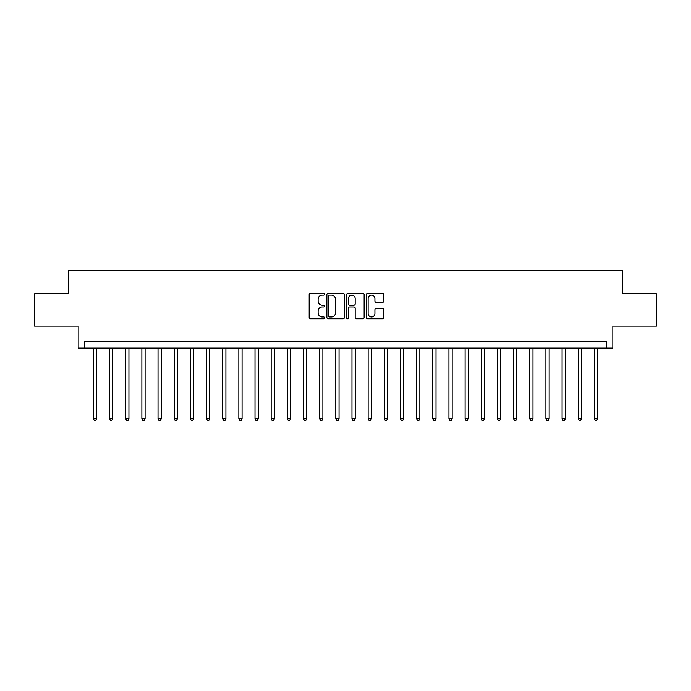 <?xml version="1.0" encoding="UTF-8"?>
<svg xmlns="http://www.w3.org/2000/svg" width="691" height="691" viewBox="0 0 691 691"><rect width="100%" height="100%" fill="white"/><g stroke="black" fill="none" stroke-linecap="round" stroke-linejoin="round"><path stroke-width="1.04" d="M324.813 294.262A0.89 0.89 0 0 0 323.924 293.373L310.44 293.373A1.27 1.27 0 0 0 309.171 294.642L309.171 317.489A1.27 1.27 0 0 0 310.44 318.758L323.924 318.758A0.89 0.89 0 0 0 324.813 317.869A0.89 0.89 0 0 0 323.924 316.979L322.179 316.979A4.06 4.06 0 0 1 318.119 312.919L318.119 311.019A4.06 4.06 0 0 1 322.179 306.951L323.924 306.951A0.89 0.89 0 0 0 324.813 306.07A0.89 0.89 0 0 0 323.924 305.18L322.179 305.18A4.06 4.06 0 0 1 318.119 301.112L318.119 299.212A4.06 4.06 0 0 1 322.179 295.152L323.924 295.152A0.89 0.89 0 0 0 324.813 294.262M382.589 302.321A1.27 1.27 0 0 0 383.859 301.051L383.859 294.642A1.27 1.27 0 0 0 382.589 293.373L367.612 293.373A1.27 1.27 0 0 0 366.342 294.642L366.342 317.489A1.27 1.27 0 0 0 367.612 318.758L382.589 318.758A1.27 1.27 0 0 0 383.859 317.489L383.859 309.749A1.27 1.27 0 0 0 382.589 308.48L376.18 308.48A1.27 1.27 0 0 0 374.911 309.749L374.911 313.584A3.395 3.395 0 0 1 371.516 316.979A3.395 3.395 0 0 1 368.122 313.584L368.122 298.547A3.395 3.395 0 0 1 371.516 295.152A3.395 3.395 0 0 1 374.911 298.547L374.911 301.051A1.27 1.27 0 0 0 376.18 302.321L382.589 302.321M606.352 348.083L612.813 348.083L612.813 326.109L656.45 326.109L656.45 293.779L622.513 293.779L622.513 270.509L68.487 270.509L68.487 293.779L34.55 293.779L34.55 326.109L78.187 326.109L78.187 348.083L606.352 348.083L606.352 341.622L84.648 341.622L84.648 348.083M344.386 294.642A1.27 1.27 0 0 0 343.125 293.373L328.147 293.373A1.27 1.27 0 0 0 326.878 294.642L326.878 317.489A1.27 1.27 0 0 0 328.147 318.758L343.125 318.758A1.27 1.27 0 0 0 344.386 317.489L344.386 294.642M347.875 293.373L362.853 293.373A1.27 1.27 0 0 1 364.122 294.642L364.122 317.489A1.27 1.27 0 0 1 362.853 318.758L356.444 318.758A1.27 1.27 0 0 1 355.174 317.489L355.174 308.221A1.27 1.27 0 0 0 353.904 306.951L349.655 306.951A1.27 1.27 0 0 0 348.385 308.221L348.385 317.869A0.89 0.89 0 0 1 347.495 318.758A0.89 0.89 0 0 1 346.614 317.869L346.614 294.642A1.27 1.27 0 0 1 347.875 293.373M329.538 295.152A0.89 0.89 0 0 0 328.657 296.042L328.657 316.089A0.89 0.89 0 0 0 329.538 316.979L331.378 316.979A4.06 4.06 0 0 0 335.446 312.919L335.446 299.212A4.06 4.06 0 0 0 331.378 295.152L329.538 295.152M355.174 298.607A3.395 3.395 0 0 0 351.779 295.212A3.395 3.395 0 0 0 348.385 298.607L348.385 303.91A1.27 1.27 0 0 0 349.655 305.18L353.904 305.18A1.27 1.27 0 0 0 355.174 303.91L355.174 298.607M93.38 348.083L93.38 418.806L96.61 418.806L96.61 348.083M96.61 418.806L95.643 420.491L94.347 420.491L93.38 418.806M109.541 348.083L109.541 418.806L112.771 418.806L112.771 348.083M112.771 418.806L111.804 420.491L110.508 420.491L109.541 418.806M125.702 348.083L125.702 418.806L128.932 418.806L128.932 348.083M128.932 418.806L127.965 420.491L126.669 420.491L125.702 418.806M141.862 348.083L141.862 418.806L145.093 418.806L145.093 348.083M145.093 418.806L144.125 420.491L142.83 420.491L141.862 418.806M158.023 348.083L158.023 418.806L161.253 418.806L161.253 348.083M161.253 418.806L160.286 420.491L158.99 420.491L158.023 418.806M174.184 348.083L174.184 418.806L177.423 418.806L177.423 348.083M177.423 418.806L176.447 420.491L175.16 420.491L174.184 418.806M190.345 348.083L190.345 418.806L193.584 418.806L193.584 348.083M193.584 418.806L192.608 420.491L191.321 420.491L190.345 418.806M206.514 348.083L206.514 418.806L209.744 418.806L209.744 348.083M209.744 418.806L208.768 420.491L207.481 420.491L206.514 418.806M222.675 348.083L222.675 418.806L225.905 418.806L225.905 348.083M225.905 418.806L224.938 420.491L223.642 420.491L222.675 418.806M238.836 348.083L238.836 418.806L242.066 418.806L242.066 348.083M242.066 418.806L241.099 420.491L239.803 420.491L238.836 418.806M254.996 348.083L254.996 418.806L258.227 418.806L258.227 348.083M258.227 418.806L257.259 420.491L255.964 420.491L254.996 418.806M271.157 348.083L271.157 418.806L274.387 418.806L274.387 348.083M274.387 418.806L273.42 420.491L272.124 420.491L271.157 418.806M287.318 348.083L287.318 418.806L290.548 418.806L290.548 348.083M290.548 418.806L289.581 420.491L288.285 420.491L287.318 418.806M303.479 348.083L303.479 418.806L306.709 418.806L306.709 348.083M306.709 418.806L305.742 420.491L304.446 420.491L303.479 418.806M319.639 348.083L319.639 418.806L322.87 418.806L322.87 348.083M322.87 418.806L321.902 420.491L320.615 420.491L319.639 418.806M335.8 348.083L335.8 418.806L339.039 418.806L339.039 348.083M339.039 418.806L338.063 420.491L336.776 420.491L335.8 418.806M351.961 348.083L351.961 418.806L355.2 418.806L355.2 348.083M355.2 418.806L354.224 420.491L352.937 420.491L351.961 418.806M368.13 348.083L368.13 418.806L371.361 418.806L371.361 348.083M371.361 418.806L370.385 420.491L369.098 420.491L368.13 418.806M384.291 348.083L384.291 418.806L387.521 418.806L387.521 348.083M387.521 418.806L386.554 420.491L385.258 420.491L384.291 418.806M400.452 348.083L400.452 418.806L403.682 418.806L403.682 348.083M403.682 418.806L402.715 420.491L401.419 420.491L400.452 418.806M416.613 348.083L416.613 418.806L419.843 418.806L419.843 348.083M419.843 418.806L418.876 420.491L417.58 420.491L416.613 418.806M432.773 348.083L432.773 418.806L436.004 418.806L436.004 348.083M436.004 418.806L435.036 420.491L433.741 420.491L432.773 418.806M448.934 348.083L448.934 418.806L452.164 418.806L452.164 348.083M452.164 418.806L451.197 420.491L449.901 420.491L448.934 418.806M465.095 348.083L465.095 418.806L468.325 418.806L468.325 348.083M468.325 418.806L467.358 420.491L466.062 420.491L465.095 418.806M481.256 348.083L481.256 418.806L484.486 418.806L484.486 348.083M484.486 418.806L483.519 420.491L482.232 420.491L481.256 418.806M497.416 348.083L497.416 418.806L500.655 418.806L500.655 348.083M500.655 418.806L499.679 420.491L498.392 420.491L497.416 418.806M513.577 348.083L513.577 418.806L516.816 418.806L516.816 348.083M516.816 418.806L515.84 420.491L514.553 420.491L513.577 418.806M529.747 348.083L529.747 418.806L532.977 418.806L532.977 348.083M532.977 418.806L532.01 420.491L530.714 420.491L529.747 418.806M545.907 348.083L545.907 418.806L549.138 418.806L549.138 348.083M549.138 418.806L548.17 420.491L546.875 420.491L545.907 418.806M562.068 348.083L562.068 418.806L565.298 418.806L565.298 348.083M565.298 418.806L564.331 420.491L563.035 420.491L562.068 418.806M578.229 348.083L578.229 418.806L581.459 418.806L581.459 348.083M581.459 418.806L580.492 420.491L579.196 420.491L578.229 418.806M594.39 348.083L594.39 418.806L597.62 418.806L597.62 348.083M597.62 418.806L596.653 420.491L595.357 420.491L594.39 418.806"/></g></svg>
